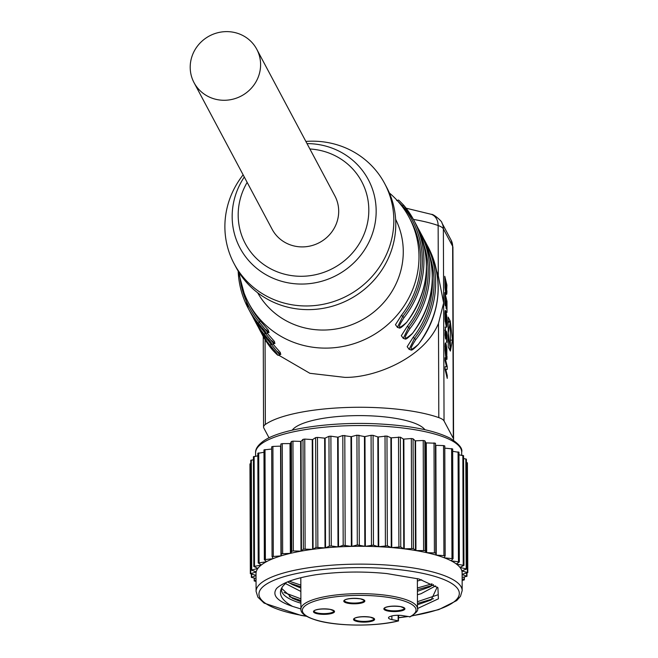 <?xml version="1.0" encoding="UTF-8"?>
<svg xmlns="http://www.w3.org/2000/svg" width="658" height="658" viewBox="0 0 658 658"><rect width="100%" height="100%" fill="white"/><g stroke="black" fill="none" stroke-linecap="round" stroke-linejoin="round"><path stroke-width="0.99" d="M445.737 310.88L445.219 310.395L444.94 311.884L445.014 319.747L446.075 325.694L446.05 318.99L445.696 317.518L445.705 321.343L445.236 315.848L445.458 313.471L446.099 315.108L446.634 327.256L447.086 322.724L446.733 316.144L445.943 311.522L445.071 310.905M445.943 311.522L444.973 311.555M453.428 440.169A28.426 7.411 179.8 0 0 453.584 439.38A28.426 7.411 179.8 0 0 453.313 438.376L444.043 420.964A28.426 7.411 179.8 0 0 438.812 417.616L438.483 323.432C423.884 358.24 374.657 377.963 344.808 377.371L309.877 373.3L278.712 355.18M444.775 276.294L445.022 287.859L446.453 294.455L446.922 285.095L444.775 276.294M446.165 308.668L446.14 300.92L446.626 302.919L447.012 312.41L446.979 301.306L444.824 292.514L444.866 304.21L445.227 305.682L445.195 296.972L446.165 308.668M446.157 337.653L446.675 335.078L446.848 342.53L447.053 335.325L446.313 331.155L445.499 335.613L445.376 326.894L445.03 334.741L445.63 339.067L446.157 337.653L445.326 337.686M445.968 343.756L445.433 342.892L445.104 344.011L445.071 350.36L445.877 357.434L446.79 359.589L446.864 348.822L445.968 343.756L445.137 343.789M445.055 357.697L445.063 360.559L446.511 366.473L445.088 366.712L445.096 369.582L447.243 378.375L447.234 375.512L445.795 369.631L447.21 369.368L447.201 366.481L445.055 357.697M448.139 317.107L448.238 347.054L450.376 351.059L452.449 340.079L450.269 321.112L448.139 317.107M265.067 339.635L265.363 424.451A28.426 7.411 179.8 0 0 263.57 427.058A28.426 7.411 179.8 0 0 263.842 428.07L269.04 437.833M265.363 424.451A99.49 25.95 -0.2 0 1 344.907 407.557A99.49 25.95 -0.2 0 1 438.812 417.616M424.887 429.69A67.511 17.61 179.8 0 0 373.909 416.021A67.511 17.61 179.8 0 0 304.736 422.773A67.511 17.61 179.8 0 0 292.251 430.151M444.043 420.964L443.632 302.96L438.31 275.784L436.583 270.866M389.363 192.95A90.968 86.996 152 0 1 409.169 217.469A90.968 86.996 152 0 1 329.189 348.049A90.968 86.996 -28 0 1 248.592 302.993A90.968 86.996 -28 0 1 239.298 272.881M438.31 275.784L438.138 225.513A28.426 7.411 -0.2 0 1 443.369 228.869L443.632 302.96L438.483 323.432M426.491 266.975A90.968 86.996 152 0 1 407.318 326.261L401.322 335.695L403.428 338.525M432.347 277.972A90.968 86.996 152 0 1 413.183 337.258L407.179 346.692L409.284 349.521M409.169 217.469L410.921 220.767A90.968 86.996 152 0 1 401.462 315.264L395.466 324.698L397.564 327.528M273.037 344.15L280.316 352.491L280.662 354.366M267.181 333.154L274.46 341.494L274.797 343.369M268.941 332.372L268.234 330.045L260.19 320.833L258.38 323.358C267.123 333.516 267.971 335.111 260.913 328.12A93.806 89.71 152 0 1 250.772 313.126L260.913 328.12M257.673 292.785A78.17 74.757 -28 0 0 326.097 329.987A78.17 74.757 152 0 0 395.631 219.311M234.084 263.661L236.041 267.329A85.277 81.559 -28 0 0 311.596 309.564A85.277 81.559 152 0 0 386.575 187.152L384.626 183.483A85.277 81.559 152 0 1 309.647 305.904A85.277 81.559 -28 0 1 234.084 263.661A85.277 81.559 -28 0 1 243.139 174.839M384.626 183.483A85.277 81.559 152 0 0 309.071 141.248A85.277 81.559 -28 0 0 305.863 141.429M194.036 82.653L272.132 229.28A35.532 33.986 -28 0 0 311.769 245.623A35.532 33.986 -28 0 0 338.697 211.193A35.532 33.986 -28 0 0 334.864 195.87L256.76 49.243A35.532 33.986 -28 0 0 217.132 32.9A35.532 33.986 -28 0 0 190.203 67.338A35.532 33.986 -28 0 0 194.036 82.653A35.532 33.986 -28 0 0 233.672 98.996A35.532 33.986 -28 0 0 260.601 64.558A35.532 33.986 -28 0 0 256.76 49.243M272.634 350.114C279.683 357.105 278.836 355.517 270.093 345.351A93.806 89.71 152 0 1 259.943 330.357A93.806 89.71 152 0 1 258.347 327.207L262.484 335.119A93.806 89.71 -28 0 0 272.634 350.114L262.484 335.119M272.642 350.138C280.086 357.812 277.158 354.621 279.642 354.736L270.997 344.085A92.383 88.353 152 0 1 268.851 341.428M271.409 343.706L270.093 345.351M264.236 334.354C272.98 344.521 273.827 346.108 266.778 339.117A93.806 89.71 152 0 1 256.628 324.123L254.087 319.36A93.806 89.71 -28 0 0 264.236 334.354L265.552 332.709M266.803 339.158L266.786 339.141C274.221 346.815 271.302 343.624 273.786 343.739L265.141 333.088A92.383 88.353 -28 0 1 262.994 330.431M260.946 328.161L260.93 328.145C268.365 335.819 265.445 332.627 267.929 332.742L259.285 322.091A92.383 88.353 -28 0 1 239.931 277.446M407.318 326.261L408.626 327.429L403.247 338.376C405.78 338.344 404.102 341.946 412.476 333.441L412.467 333.376C403.782 340.984 402.935 339.396 409.926 328.605A93.806 89.71 -28 0 0 419.681 231.164A93.806 89.71 -28 0 0 417.962 228.079L422.222 235.926A93.806 89.71 152 0 1 412.467 333.376M418.324 344.373A93.806 89.71 -28 0 0 428.078 246.923L423.818 239.076A93.806 89.71 152 0 1 425.537 242.16A93.806 89.71 152 0 1 415.782 339.602C408.791 350.393 409.638 351.981 418.324 344.373L418.266 344.447M413.183 337.258L414.482 338.434L409.103 349.373C411.546 349.406 410.14 352.828 418.332 344.438C440.926 313.085 444.175 280.579 428.078 246.923M396.667 200.55C399.571 200.624 396.42 197.77 403.658 205.156L403.675 205.173A93.806 89.71 152 0 1 413.824 220.167A93.806 89.71 152 0 1 404.07 317.608C397.078 328.4 397.925 329.987 406.603 322.379L406.545 322.453M404.07 317.608L402.77 316.432L397.391 327.38C399.834 327.413 398.427 330.834 406.619 322.445C429.213 291.091 432.462 258.586 416.358 224.929L413.824 220.167L403.658 205.156L402.383 205.699A92.383 88.353 152 0 1 402.77 316.432L401.462 315.264M401.849 206.077L402.383 205.699L397.605 200.953M451.289 560.879L459.342 561.957L456.323 563.98A103.043 26.879 179.8 0 0 451.289 560.879L451.281 560.526M444.495 557.869L453.049 558.708L451.051 560.764A103.043 26.879 179.8 0 0 444.495 557.869L444.495 557.145M436.246 555.113L445.17 555.706L444.199 557.754A103.043 26.879 179.8 0 0 436.246 555.113L435.859 445.343L443.541 445.573L444.783 445.935L445.153 555.656M435.892 555.015L435.456 443.229L426.285 442.9L426.672 552.671L435.843 552.991L435.892 555.015A103.043 26.879 179.8 0 0 426.672 552.671M426.277 552.58L425.89 442.809L424.829 440.819L423.226 440.506L415.56 440.811L415.938 550.573A103.043 26.879 -0.2 0 1 421.227 551.536A103.043 26.879 179.8 0 1 426.277 552.58L425.208 550.59L424.829 440.819M415.502 550.507L415.124 440.737L413.068 438.796L411.316 438.541L403.856 439.1L404.242 548.871A103.043 26.879 -0.2 0 1 415.502 550.507L413.446 548.566L413.068 438.796M403.765 548.813L403.387 439.042L400.377 437.192L391.378 437.809L391.765 547.579A103.043 26.879 -0.2 0 1 403.765 548.813L400.755 546.962L400.377 437.192M391.263 547.538L390.885 437.767L386.97 436.04L378.342 436.961L378.728 546.724A103.043 26.879 -0.2 0 1 391.263 547.538L387.348 545.811L386.97 436.04M378.21 546.699L377.832 436.937L373.078 435.357L371.079 435.3L364.976 436.558L365.354 546.329A103.043 26.879 -0.2 0 1 378.21 546.699L373.456 545.128L373.078 435.357M280.958 555.903L272.058 556.569L273.136 558.617A103.043 26.879 -0.2 0 1 280.958 555.903L280.571 446.132L272.906 446.428L271.68 446.807L272.075 556.52M306.603 616.316L300.953 615.37L264.08 603.098L257.87 597.127L256.085 591.369L256.02 573.537A103.043 26.879 -0.2 0 1 256.184 572.008L256.184 571.86M257.813 568.512L251.159 570.067L256.217 571.868A103.043 26.879 -0.2 0 1 257.813 568.512L257.813 568.331M261.185 565.099L253.807 566.464L257.911 568.372A103.043 26.879 -0.2 0 1 261.185 565.099L261.177 564.86M266.219 561.817L258.224 562.968L261.349 564.967A103.043 26.879 -0.2 0 1 266.219 561.817L266.219 561.48M272.848 558.732L264.343 559.654L266.449 561.693A103.043 26.879 -0.2 0 1 272.848 558.732L272.848 558.074M280.859 444.002L281.295 555.796A103.043 26.879 -0.2 0 1 290.392 553.362L290.014 443.591L282.274 443.632L280.859 444.002L281.246 553.773L290.392 553.362M290.787 553.271A103.043 26.879 -0.2 0 1 301.01 551.157L300.624 441.386L292.95 441.164L291.362 441.493L290.4 443.5L290.787 553.271L291.741 551.264L293.328 550.935L301.01 551.157M301.446 551.083A103.043 26.879 -0.2 0 1 312.616 549.331L312.237 439.569L304.744 439.083L303.009 439.355L301.06 441.312L301.446 551.083L303.396 549.117L312.616 549.331M313.085 549.274A103.043 26.879 -0.2 0 1 325.019 547.917L324.641 438.146L317.469 437.414L315.618 437.619L312.706 439.503L313.085 549.274L316.005 547.39L325.019 547.917M325.521 547.867A103.043 26.879 -0.2 0 1 338.006 546.93L337.628 437.167L330.9 436.188L328.959 436.336L325.134 438.105L325.521 547.867L329.345 546.107L331.278 545.959L338.006 546.93M338.525 546.905A103.043 26.879 -0.2 0 1 351.356 546.395L350.969 436.632L342.81 435.506L338.138 437.134L338.525 546.905L343.188 545.276L351.356 546.395M351.882 546.387A103.043 26.879 -0.2 0 1 364.836 546.321L364.45 436.55L356.932 435.16L351.495 436.616L351.882 546.387L357.31 544.931L364.836 546.321M456.496 564.112L463.948 565.403L459.934 567.352A103.043 26.879 179.8 0 0 456.496 564.112L456.496 563.865M460.041 567.492L466.777 568.981L461.826 570.831A103.043 26.879 179.8 0 0 460.041 567.492L460.041 567.303M256.085 591.369A103.043 26.879 -0.2 0 1 313.192 567.106A103.043 26.879 -0.2 0 1 421.293 569.376A103.043 26.879 -0.2 0 1 426.335 570.42A103.043 26.879 -0.2 0 1 462.171 590.654L462.113 572.814A103.043 26.879 179.8 0 0 461.858 570.963L461.858 570.815M365.354 546.329L373.456 545.128M378.728 546.724L387.348 545.811M391.765 547.579L400.755 546.962M404.242 548.871L413.446 548.566M415.938 550.573L425.208 550.59M417.468 608.543L438.409 598.813L437.924 587.717L419.031 579.007L386.863 573.579C363.117 571.21 339.495 571.588 315.988 574.714C295.977 577.946 282.85 582.511 276.615 588.417C271.77 595.161 277.092 601.157 292.58 606.396C280.974 599.989 277.692 593.31 282.734 586.352L286.543 582.322M300.92 608.954L292.58 606.396M438.08 594.75L417.443 601.7M300.879 598.821L284.001 592.455M432.043 583.819L417.394 587.981M300.838 585.102L289.281 581.228M417.369 581.022L421.712 579.788M285.227 583.424L300.854 591.443M417.419 594.75L420.972 593.755L435.612 585.9M282.734 586.352A77.586 20.234 179.8 0 0 281.542 589.913A77.586 20.234 179.8 0 0 300.895 603.205M417.452 604.751L431.155 599.981L437.2 587.084M417.402 591.32L429.444 587.084L433.499 584.592M281.731 588.466L292.481 598.352L300.895 601.733M300.846 588.013L292.432 584.633L287.628 581.869M391.864 615.937L391.88 619.589A8.529 2.221 179.8 0 1 388.5 617.821A8.529 2.221 179.8 0 1 390.227 616.472L391.082 616.176A8.529 2.221 179.8 0 1 403.025 615.707L410.247 616.809C416.251 612.935 418.661 610.213 417.468 608.65A58.274 15.2 179.8 0 0 359.136 593.648A58.274 15.2 179.8 0 0 300.92 609.053L300.805 577.724M391.88 619.589L398.164 620.807L398.139 615.271M398.255 620L398.164 620.807M398.707 615.279L398.345 620.848A56.851 14.83 179.8 0 1 305.69 615.411A56.851 14.83 179.8 0 1 363.142 595.416A56.851 14.83 179.8 0 1 409.523 616.957M433.523 598.681L417.443 603.419M300.887 600.54L289.38 596.683M432.388 585.398L417.402 589.7M300.838 586.821L289.331 582.963M444.792 448.139L452.663 448.937L453 558.617M452.671 451.298L458.856 452.334M256.052 581.433L254.185 580.948L256.044 579.994M256.036 578.464L251.356 577.37L256.028 575.618M256.028 575.322L250.336 573.718L249.958 463.956L250.788 463.577M250.336 573.718L256.184 572.008M251.076 460.526L253.429 459.564M253.618 456.874L257.846 455.788M257.952 453.346L263.973 452.26M264.393 559.555L263.965 449.891L271.688 449.027M458.971 454.752L463.38 455.821M463.569 458.478L466.399 459.21L466.777 568.981M461.858 570.963L467.797 572.625L462.113 574.302M466.407 462.451L467.41 462.862L467.797 572.625M462.122 574.549L466.974 576.285L462.13 577.469M462.13 578.818L464.326 579.887L462.138 580.446M446.922 285.095L446.19 285.128M446.938 290.828L446.502 290.844M446.93 291.272L445.458 291.329M446.922 291.831L445.565 291.889M446.905 292.341L445.663 292.391M446.889 292.785L445.77 292.826M446.856 293.172L445.861 293.213M446.823 293.517L445.968 293.55M446.774 293.805L446.066 293.838M446.724 294.052L446.157 294.068M446.667 294.233L446.256 294.249M445.606 288.944L445.129 280.793L446.585 288.5L446.33 291.239L445.606 288.944L445.137 288.961M445.746 289.66L445.219 289.685M445.482 288.171L445.055 288.196M446.33 291.239L445.45 291.28M446.214 291.107L445.433 291.14M446.075 290.803L445.384 290.828M445.902 290.277L445.301 290.301M445.458 313.471L444.882 313.496M445.359 313.677L444.882 313.693M445.285 314.146L444.874 314.162M445.705 321.343L445.112 321.367M446.14 312.336L444.915 312.386M446.338 313.331L444.882 313.389M446.552 314.689L446.001 314.713M446.733 316.144L446.297 316.161M447.07 324.295L446.379 324.32M447.021 325.529L446.404 325.554M446.93 326.434L446.42 326.45M446.979 301.306L446.239 301.339M445.639 327.371L445.104 327.388M445.458 330.045L444.931 330.061M445.4 330.119L444.931 330.143M445.343 330.53L444.931 330.546M445.565 335.876L445.121 335.893M445.63 335.975L445.129 335.991M446.667 332.051L446.034 332.084M446.815 332.907L445.96 332.94M446.946 334.009L445.877 334.05M447.127 340.022L446.494 340.046M447.07 341.222L446.502 341.247M446.979 342.061L446.511 342.078M446.502 334.437L445.844 334.461M446.453 334.47L445.844 334.494M446.412 334.634L445.828 334.651M446.363 334.98L445.803 334.996M446.313 335.564L445.746 335.588M446.075 338.525L445.491 338.549M445.836 343.369L445.203 343.394M446.099 344.241L445.079 344.282M446.239 344.825L445.03 344.874M446.42 345.713L444.997 345.763M446.585 346.667L445.935 346.7M446.733 347.712L446.198 347.728M446.864 348.822L446.404 348.839M447.177 356.949L445.803 356.998M447.103 358.223L446.075 358.265M446.971 359.12L446.346 359.145M445.705 343.073L445.293 343.089M446.313 348.263L446.593 356.348L445.367 349.332L445.598 346.157L446.313 348.263M446.593 356.348L445.688 356.381M446.461 356.315L445.68 356.348M446.305 356.011L445.63 356.036M446.149 355.517L445.556 355.542M446.001 354.859L445.466 354.884M445.836 354.029L445.367 354.045M445.688 353.091L445.269 353.107M445.408 346.873L444.981 346.889M445.491 346.396L444.989 346.421M445.598 346.157L444.989 346.182M447.201 366.481L446.206 366.522M447.21 369.368L445.096 369.451M445.795 369.631L445.112 369.656M447.234 375.512L446.552 375.545M450.269 321.112L448.147 321.194M452.449 340.079L450.335 340.161M448.337 332.364L450.269 322.124L450.368 349.998L448.188 332.372M450.368 349.998L449.817 350.023M450.269 322.124L448.156 322.206M453.584 439.38L452.918 247.285A28.426 7.411 -0.2 0 0 452.646 246.273A14.213 13.596 -28 0 0 451.108 240.154L441.839 222.741A14.213 13.596 -28 0 1 443.369 228.869L452.646 246.273L453.313 438.376M413.413 219.41A99.49 25.95 179.8 0 1 438.138 225.513A14.213 11.071 -70.6 0 0 431.401 214.344C433.737 213.899 442.867 222.174 441.839 222.741M260.19 320.833A90.968 86.996 152 0 1 250.353 306.291L248.592 302.993M307.023 143.6A72.684 69.509 152 0 1 376.154 212.501A72.684 69.509 152 0 1 304.407 284.001A72.684 69.509 152 0 1 240.729 249.316A72.684 69.509 152 0 1 244.299 177.01M309.885 148.979A65.94 63.069 152 0 1 368.743 213.233A65.94 63.069 152 0 1 303.725 276.237A65.94 63.069 152 0 1 246.873 246.355A65.94 63.069 152 0 1 247.161 182.389M252.491 316.21A93.806 89.71 -28 0 0 254.087 319.36L252.491 316.21M256.628 324.123L266.778 339.117M238.18 271.088A93.806 89.71 -28 0 0 248.231 308.363A93.806 89.71 -28 0 0 258.38 323.358M424.081 245.278A92.383 88.353 -28 0 1 408.626 327.429L409.926 328.605M415.782 339.602L414.482 338.434A92.383 88.353 152 0 0 429.937 256.275M406.603 322.379A93.806 89.71 -28 0 0 416.358 224.929M461.702 455.147L461.694 452.071A103.043 26.879 179.8 0 0 451.478 440.457A103.043 26.879 179.8 0 0 376.425 425.899A103.043 26.879 179.8 0 0 255.6 452.786L255.608 456.134M371.466 545.071L371.079 435.3M385.407 545.688L385.02 435.917M398.896 546.773L398.509 437.002M411.702 548.311L411.316 438.541M423.604 550.277L423.226 440.506M306.291 616.135A100.205 26.139 -0.2 0 1 276.524 579.237A100.205 26.139 -0.2 0 1 419.59 572.715A100.205 26.139 -0.2 0 1 424.492 573.735A100.205 26.139 -0.2 0 1 412.138 615.765M407.253 616.53A100.205 26.139 -0.2 0 1 398.715 617.64M400.747 606.627A10.528 2.747 -0.2 0 1 402.795 610.468A10.528 2.747 -0.2 0 1 388.039 611.043A10.528 2.747 -0.2 0 1 385.991 607.202A10.528 2.747 -0.2 0 1 400.747 606.627M360.666 598.846A10.528 2.747 -0.2 0 1 362.714 602.687A10.528 2.747 -0.2 0 1 347.959 603.271A10.528 2.747 -0.2 0 1 345.919 599.43A10.528 2.747 -0.2 0 1 360.666 598.846M330.357 609.398A10.528 2.747 -0.2 0 1 332.397 613.24A10.528 2.747 -0.2 0 1 317.649 613.824A10.528 2.747 -0.2 0 1 315.601 609.982A10.528 2.747 -0.2 0 1 330.357 609.398M370.429 617.171A10.528 2.747 -0.2 0 1 372.477 621.012A10.528 2.747 -0.2 0 1 357.722 621.596A10.528 2.747 -0.2 0 1 355.674 617.755A10.528 2.747 -0.2 0 1 370.429 617.171M404.209 608.107A9.837 2.566 -0.2 0 1 399.011 610.534A9.837 2.566 -0.2 0 1 388.459 610.344A9.837 2.566 -0.2 0 1 384.568 608.181C382.833 609.061 386.295 604.957 400.607 606.635L404.209 608.107M364.129 600.335A9.837 2.566 -0.2 0 1 358.931 602.753A9.837 2.566 -0.2 0 1 348.378 602.572A9.837 2.566 -0.2 0 1 344.488 600.4C342.76 601.289 346.223 597.184 360.526 598.854L364.129 600.335M333.82 610.887A9.837 2.566 -0.2 0 1 328.622 613.305A9.837 2.566 -0.2 0 1 318.061 613.124A9.837 2.566 -0.2 0 1 314.179 610.953C312.443 611.841 315.906 607.729 330.217 609.407L333.82 610.887M373.892 618.66A9.837 2.566 -0.2 0 1 368.694 621.086A9.837 2.566 -0.2 0 1 358.141 620.897A9.837 2.566 -0.2 0 1 354.251 618.734C352.515 619.614 355.986 615.51 370.289 617.188L373.892 618.66M434.412 552.63L434.025 442.859M435.843 552.991L435.456 443.229M443.92 555.336L443.541 445.573M451.988 558.354L451.602 448.583M458.453 561.619L458.075 451.849M273.292 556.199L272.906 446.428M254.375 580.759L254.366 578.135M251.644 577.148L251.627 574.204M250.747 573.463L250.361 463.693M251.71 569.77L251.323 460M254.506 566.135L254.12 456.372M259.087 562.623L258.709 452.86M265.388 559.292L265.001 449.529M282.652 553.394L282.274 443.632M293.328 550.935L292.95 441.164M291.741 551.264L291.362 441.493M305.131 548.846L304.744 439.083M303.396 549.117L303.009 439.355M317.855 547.185L317.469 437.414M316.005 547.39L315.618 437.619M331.278 545.959L330.9 436.188M329.345 546.107L328.959 436.336M345.187 545.202L344.8 435.431M343.188 545.276L342.81 435.506M359.326 544.923L358.939 435.152M357.31 544.931L356.932 435.16M463.224 565.082L462.845 455.311M466.218 568.685L465.831 458.914M467.369 572.37L466.991 462.599M466.67 576.063L466.662 573.085M464.137 579.706L464.129 577.058M452.918 247.285L451.108 240.154M406.118 208.199L431.401 214.344M263.258 336.534L263.57 427.058M279.642 354.736L280.818 354.399L277.495 351.569M273.786 343.739L274.962 343.402L271.639 340.573M238.163 271.071L248.231 308.363L250.772 313.126M267.929 332.742L269.097 332.405L265.783 329.576M422.222 235.926C438.318 269.583 435.07 302.088 412.476 333.441M461.694 452.071C462.796 448.509 458.988 443.92 450.261 438.286C434.28 430.233 409.547 425.397 376.055 423.785C329.748 421.663 280.415 428.958 263.554 440.983C257.969 445.047 255.312 448.986 255.6 452.786M462.171 590.654L460.477 596.329L456.685 600.598L438.796 609.604L411.826 615.954M407.623 616.595L398.715 617.755M417.361 578.563L417.468 608.65M398.616 620.872C376.73 626.63 337.694 626.432 317.205 620.461C305.912 617.064 300.484 613.264 300.92 609.053M445.17 555.706L444.783 445.935M453.049 558.708L452.663 448.937M459.342 561.957L458.963 452.186M272.058 556.569L271.68 446.807M254.185 580.948L254.177 578.102M251.356 577.37L251.34 574.13M251.159 570.067L250.78 460.296M253.807 566.464L253.42 456.693M258.224 562.968L257.837 453.206M264.343 559.654L263.965 449.891M463.948 565.403L463.561 455.632M466.974 576.285L466.958 573.003M464.326 579.887L464.318 577.017"/></g></svg>
